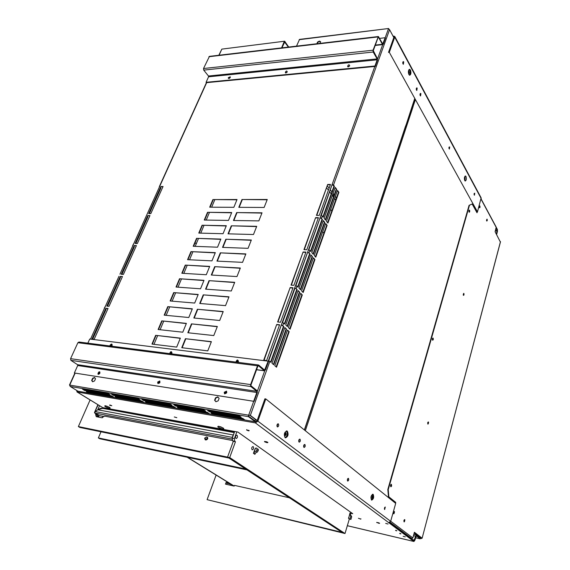 <?xml version="1.0" encoding="UTF-8"?>
<svg xmlns="http://www.w3.org/2000/svg" width="570" height="570" viewBox="0 0 570 570"><rect width="100%" height="100%" fill="white"/><g stroke="black" fill="none" stroke-linecap="round" stroke-linejoin="round"><path stroke-width="0.85" d="M118.389 395.295L118.211 395.708M117.698 396.905L117.527 397.311M393.321 36.644L393.834 37.499M392.994 36.031L394.711 36.366L394.732 37.136L389.317 52.333L388.512 52.419L393.927 37.228L393.371 36.644M394.725 36.387L481.137 197.861L477.475 211.876L476.784 211.869L477.019 211.05M410.428 70.025L409.659 69.298C408.284 69.975 408.027 71.72 408.897 74.52L409.659 75.24C411.034 74.563 411.291 72.825 410.428 70.025M409.103 69.462L409.645 70.096C410.414 72.141 410.343 73.822 409.431 75.14M449.709 146.91L449.381 149.062L449.709 146.91M449.046 147.081L449.06 148.677M474.753 193.194L474.432 195.218L474.753 193.194M474.155 193.451L474.133 194.776M420.902 93.665L420.582 93.366L420.553 95.96L420.902 93.665M420.147 93.744L420.225 95.632M403.717 61.909L403.353 61.567L403.368 64.289L403.717 61.909M402.905 61.938L403.033 63.997M465.982 176.436L465.491 175.973C464.358 176.657 464.115 178.189 464.771 180.569L465.255 181.025C466.388 180.341 466.63 178.809 465.982 176.436M465.042 176.13L464.999 180.875M417.169 88.136L416.848 87.83L416.499 90.138L416.827 90.445L417.169 88.136M416.499 90.131L416.406 88.207M389.317 52.333L477.475 211.876M496.114 227.957L497.211 230.009L495.565 229.981M496.256 227.359L497.368 229.432L497.46 231.335L496.634 234.555M497.211 230.009L496.484 233.871M406.339 125.735L405.918 125.015M232.56 440.524L104.581 416.128L101.838 417.746L96.252 416.67L95.61 414.418L97.157 415.345L96.993 416.812M95.903 413.756L95.61 414.418M97.449 414.682L97.157 415.345M90.088 399.955L78.375 426.574L79.957 427.472L228.898 458.024M78.375 426.574L227.551 457.097L233.308 441.315L232.596 440.824L232.232 438.173L234.69 431.454M207.644 437.546L207.074 437.169C208.214 438.394 207.858 439.328 206.012 439.983L205.236 439.833L204.609 438.202L206.055 439.164L207.808 437.995M204.609 438.202L206.297 437.019L207.074 437.169M205.955 439.969L206.055 439.164M130.737 399.584L130.908 399.171M131.421 397.96L131.599 397.539M153.978 344.33L157.591 335.737M160.113 329.738L163.668 321.281M166.169 315.345L169.668 307.023M172.133 301.167L175.581 292.966M178.018 287.18L181.41 279.108M183.818 273.386L187.16 265.435M189.539 259.785L192.831 251.954M195.182 246.368L198.424 238.659M200.747 233.13L203.939 225.542M206.233 220.077L209.382 212.596M211.655 207.195L214.755 199.828M326.745 187.993L328.398 190.181M329.766 191.983L331.198 193.871M332.367 195.403L333.486 196.885M334.647 198.41L335.759 199.878M233.942 486.039L187.202 457.254M121.253 397.953L121.424 397.547M121.937 396.342L122.115 395.929M117.741 397.347L117.912 396.941M118.425 395.744L118.603 395.331M232.353 439.035L232.218 437.361L233.935 433.521M96.986 416.791L98.71 415.437L94.67 413.015L95.233 411.59L97.755 409.78L102.586 408.355L234.27 432.594M98.439 414.048L96.807 413.421L98.439 414.048M98.147 404.885L94.485 412.502L94.67 413.015L98.703 415.43L103.904 416.592M481.101 198.944L496.199 227.109L495.102 231.726L500.367 242.029M390.685 521.215L412.865 537.952L411.868 538.607L390.08 522.241M469.074 205.35L472.167 204.017L469.074 205.35L387.821 489.523L388.227 489.609L388.854 496.841L388.455 496.755L387.821 489.523M469.445 205.35L388.227 489.609M469.11 212.147L469.673 211.748C469.78 210.145 469.545 209.732 468.968 210.508L469.253 212.247L469.673 211.748M391.618 485.961L391.376 484.279L390.642 485.141C390.528 486.98 390.849 487.25 391.618 485.961L391.22 485.875L391.141 484.322M433.257 339.684C433.371 335.01 431.362 342.057 433.257 339.684M427.735 422.562C427.621 427.186 429.637 419.862 427.735 422.562M463.987 294.925C464.108 290.529 462.327 296.984 463.987 294.925M479.99 207.459C480.118 203.127 478.43 209.154 479.99 207.459M487.207 220.704C487.336 216.465 485.704 222.407 487.207 220.704M403.93 520.367C403.831 525.113 406.011 517.161 403.93 520.367M393.521 512.245C393.421 517.111 395.694 508.996 393.521 512.245M388.854 496.841L395.73 502.384L395.495 503.224M412.865 537.952L414.397 532.259L422.128 538.208L500.467 241.637M472.167 204.017L477.012 212.767L477.268 211.876M421.529 538.522L420.404 538.258L421.572 538.543L414.219 532.9M421.572 538.543L421.707 537.895M342.078 532.394L207.102 499.655L343.019 533.021M207.102 499.655L216.123 475.067M348.69 517.361L348.541 518.472L350.899 519.448L348.541 518.472M349.852 513.492L351.697 516.769L350.899 519.448M351.697 516.769L350.778 516.121L349.716 513.955M349.973 518.807L350.778 516.121M230.009 483.617L226.076 482.441L225.471 484.122L234.185 486.096L234.448 485.369L289.41 497.788M226.661 484.386L227.124 483.089L226.076 482.441M227.124 483.089L230.537 484.265L233.116 485.854M331.804 210.957L330.678 209.511M322.727 231.734L323.881 233.144M335.694 200.056L334.583 198.595M333.728 196.23L332.994 196.23M334.084 195.225L332.431 195.232M295.951 285.499L307.672 252.154L310.037 253.878L298.06 287.13L295.631 285.449L307.672 252.154M307.907 252.439L309.061 252.759L309.902 250.422L308.52 249.817L320.133 217.69L322.435 219.457L310.878 251.541L309.902 250.422M322.314 216.044L320.953 215.439L332.168 184.431L333.5 185.029L334.398 186.233L323.24 217.206L322.314 216.044L321.494 218.296L321.045 218.289L322.435 219.457M321.273 215.474L332.168 184.431M269.859 361.373L268.385 360.767L281.352 324.921L283.86 326.546L270.964 362.342L269.859 361.373L250.365 415.387L257.163 420.51M268.719 360.839L281.352 324.921M297.718 286.767L309.581 253.857L310.037 253.878M308.84 249.86L320.133 217.69M310.55 251.163L321.979 219.45M322.926 216.814L333.949 186.24L334.398 186.233M333.5 185.029L389.574 29.669L393.813 37.556M412.26 105.977L405.633 126.341M284.501 434.076L285.171 435.516M249.054 415.181L249.895 415.302L257.091 420.731M249.902 415.281L248.67 415.195L248.506 416.684L255.324 421.793M270.593 362.021L283.397 326.503L283.86 326.546M297.184 289.546L284.765 324.038L282.257 322.406L294.754 287.871L297.184 289.546L294.754 287.871M284.409 323.696L296.728 289.517M312.495 256.707L300.618 289.852L299.022 288.149L310.964 254.94L312.495 256.707L310.835 255.296M300.276 289.489L312.039 256.685M327.13 225.314L315.759 257.191L314.248 255.438L325.669 223.497L327.13 225.314L325.534 223.875M315.438 256.814L326.681 225.307M286.539 329.125L273.757 364.793L272.018 363.268L284.865 327.522L286.539 329.125L284.758 327.814M273.386 364.465L286.076 329.082M302.299 294.947L290.08 329.189L288.434 327.593L300.711 293.272L302.299 294.947L300.597 293.6M289.724 328.847L301.836 294.911M336.663 189.276L325.598 220.155L324.131 218.317L335.253 187.38L336.663 189.276L335.103 187.787M325.285 219.763L336.214 189.276M285.392 432.701L285.641 434.739L286.097 434.817C286.247 432.559 285.748 432.174 284.608 433.677L285.021 435.801L286.097 434.817M285.641 434.739L284.858 435.715M408.597 71.108L408.947 73.259L409.36 73.224L408.882 71.001L408.362 71.599M338.908 192.29L327.928 223.077L326.475 221.253L337.511 190.409L338.908 192.29L337.362 190.815M327.615 222.685L338.466 192.29M299.756 292.26L287.437 326.631L285.769 325.014L298.153 290.572L299.756 292.26L298.032 290.899M287.081 326.282L299.293 292.225M289.197 331.683L276.521 367.215L274.797 365.705L287.536 330.087L289.197 331.683L287.43 330.386M276.151 366.888L288.733 331.64M324.793 222.4L313.329 254.384L311.797 252.61L323.318 220.561L324.793 222.4L323.183 220.946M313.001 254.006L324.344 222.393M314.932 259.507L303.155 292.538L301.573 290.864L313.415 257.761L314.932 259.507L313.286 258.117M302.812 292.182L314.483 259.493M408.455 73.167L409.36 73.224M276.963 426.103L277.262 424.394M402.847 63.519L402.776 62.451M299.001 439.719L298.716 441.315M416.285 88.706L416.328 89.647M277.041 424.942L276.942 425.512M309.581 253.857L308.605 252.738M333.949 186.24L332.388 184.737M283.397 326.503L281.673 324.978M320.361 217.989L321.145 218.004M282.592 322.47L294.996 288.142M389.574 29.669L388.441 28.792L385.199 37.755M175.033 404.928L175.952 405.548L175.745 406.061L205.699 411.177L203.761 409.809L173.764 404.707L175.745 406.061M175.952 405.548L204.659 410.443M208.855 410.678L209.746 411.312L209.546 411.839L241.231 417.254L239.357 415.865L207.615 410.464L209.546 411.839M209.746 411.312L240.219 416.506M170.124 404.087L141.731 399.264L143.747 400.596L172.104 405.441L170.124 404.087M143.02 399.484L143.953 400.097L143.747 400.596M143.953 400.097L171.036 404.714M138.275 398.672L111.357 394.098L113.416 395.409L140.298 400.005L138.275 398.672M112.675 394.319L113.622 394.924L113.416 395.409M113.622 394.924L139.208 399.285M108.086 393.542L82.536 389.196L84.617 390.486L110.138 394.846L108.086 393.542M83.861 389.424L84.823 390.015L84.617 390.486M84.823 390.015L109.034 394.148M242.727 418.359L211.085 412.929L212.988 414.283L244.587 419.734L242.727 418.359M212.318 413.143L213.187 413.763L212.988 414.283M213.187 413.763L243.575 418.986M207.238 412.267L177.32 407.137L179.279 408.469L209.147 413.62L207.238 412.267M178.581 407.351L179.479 407.963L179.279 408.469M179.479 407.963L208.114 412.887M173.679 406.51L145.357 401.651L147.352 402.969L175.646 407.849L173.679 406.51M146.647 401.871L147.552 402.477L147.352 402.969M147.552 402.477L174.577 407.123M141.909 401.059L115.047 396.449L117.078 397.746L143.911 402.377L141.909 401.059M116.358 396.677L117.285 397.269L117.078 397.746M117.285 397.269L142.821 401.658M86.27 391.512L88.329 392.794L113.808 397.183L111.777 395.894L86.27 391.512M87.595 391.74L88.535 392.324L88.329 392.794M88.535 392.324L112.703 396.485M221.445 427.13L220.248 426.695M106.59 408.334L107.545 408.918L234.405 432.231M74.812 373.25L69.519 384.942L70.252 386.474L77.912 391.177M256.251 421.8L248.385 416.079M104.41 308.484L118.98 276.3M132.767 245.855L206.661 82.65M105.536 305.99L104.253 308.256M90.523 339.143L104.559 308.142M90.68 338.808L90.274 339.114M147.374 213.586L146.49 215.546M160.854 188.121L149.347 213.608M106.034 309.474L92.675 339.05M120.391 277.697L107.53 306.176M134.299 246.91L121.909 274.341M133.864 243.426L132.667 245.513M119.928 274.213L132.952 245.449M147.78 217.063L135.838 243.497M150.808 213.622L161.873 189.126M136.294 245.841L134.242 245.499L121.225 274.298L123.398 274.434L136.415 245.585L134.242 245.499M137.313 243.554L148.834 218.046M135.375 247.843L123.384 274.434M122.358 276.742L120.284 276.386L106.847 306.111L109.027 306.311L121.517 278.609M94.157 339.236L107.203 310.351M111.378 395.822L111.2 396.221M219.072 55.226L221.837 49.12L218.83 55.254M159.4 187.017L159.614 186.547M296.514 46.134L299.549 39.387L388.605 28.507L299.165 39.686M388.804 28.892L388.605 28.507M288.726 47.054L284.637 41.211L221.837 49.12L284.487 41.232M284.451 41.845L288.384 47.089M284.957 41.453L281.936 47.844M281.573 47.894L284.245 41.51M134.534 245.748L121.624 274.32M137.327 243.554L149.939 215.588L147.78 215.56L135.161 243.476L137.327 243.554M149.825 215.845L147.78 215.56M148.058 215.823L135.553 243.49M150.822 213.622L163.056 186.504L160.904 186.533L148.67 213.6L150.822 213.622M162.927 186.775L160.904 186.533M161.175 186.796L149.062 213.6M109.027 306.311L122.457 276.528L120.284 276.386M120.584 276.628L107.238 306.147M94.178 339.236L108.051 308.477L105.87 308.27L91.991 338.965L94.178 339.236M107.965 308.669L105.87 308.27M106.177 308.498L92.39 339.015M191.449 323.874L187.844 332.752L213.779 335.566L217.348 326.496L191.449 323.874L217.263 326.703M188.221 332.787L191.741 324.123M185.421 338.708L181.759 347.707L207.765 350.871L211.385 341.665L185.421 338.708L211.306 341.865M182.143 347.757L185.72 338.951M238.274 361.095L236.885 361.537L236.928 362.214M237.761 362.32L238.288 361.715C238.203 360.632 237.74 360.575 236.885 361.537M237.177 361.779L237.127 362.242M197.384 309.261L193.829 318.003L219.707 320.49L223.219 311.548L197.384 309.261L223.134 311.769M194.213 318.039L197.676 309.51M203.241 294.854L199.735 303.475L225.542 305.634L229.005 296.828L203.241 294.854L228.919 297.055M200.113 303.504L203.526 295.11M209.012 280.654L205.556 289.154L231.299 290.992L234.712 282.314L209.012 280.654L234.612 282.549M205.934 289.175L209.29 280.91M214.698 266.653L211.292 275.032L236.97 276.564L240.333 268.014L214.698 266.653L240.234 268.256M211.669 275.054L214.976 266.917M220.305 252.852L216.949 261.11L242.556 262.35L245.869 253.914L220.305 252.852L245.77 254.17M217.327 261.124L220.576 253.116M225.834 239.236L222.528 247.38L248.064 248.328L251.334 240.013L225.834 239.236L251.228 240.284M222.898 247.394L226.105 239.507M231.292 225.813L228.029 233.843L253.493 234.512L256.721 226.319L231.292 225.813L256.607 226.589M228.399 233.857L231.555 226.09M236.671 212.574L233.451 220.497L258.851 220.889L262.029 212.81L236.671 212.574L261.915 213.087M233.821 220.505L236.928 212.852M241.979 199.514L238.802 207.33L264.131 207.459L267.266 199.486L241.979 199.514L267.152 199.778M239.172 207.33L242.229 199.799M155.667 335.324L151.976 344.088L176.693 347.094L180.355 338.131L155.667 335.324L180.277 338.323M161.759 320.874L158.118 329.517L182.785 332.203L186.397 323.368L161.759 320.874L186.312 323.575M167.765 306.639L164.167 315.16L188.784 317.519L192.346 308.812L167.765 306.639L192.261 309.033M164.559 315.196L168.057 306.881M173.679 292.595L170.138 300.996L194.705 303.055L198.21 294.469L173.679 292.595L198.118 294.697M170.523 301.031L173.971 292.845M179.522 278.751L176.023 287.038L200.533 288.791L203.996 280.333L179.522 278.751L203.896 280.561M176.408 287.059L179.807 279.001M185.279 265.093L181.83 273.265L206.283 274.733L209.696 266.389L185.279 265.093L209.596 266.632M182.215 273.286L185.556 265.356M190.957 251.627L187.559 259.685L211.955 260.868L215.317 252.638L190.957 251.627L215.211 252.895M187.936 259.706L191.235 251.89M196.557 238.345L193.202 246.29L217.541 247.195L220.861 239.087L196.557 238.345L220.754 239.343M193.586 246.304L196.828 238.609M202.079 225.236L198.773 233.08L223.055 233.714L226.326 225.72L202.079 225.236L226.219 225.984M199.158 233.087L202.35 225.506M207.53 212.311L204.267 220.048L228.492 220.419L231.719 212.532L207.53 212.311L231.605 212.802M204.651 220.056L207.801 212.582M212.909 199.557L209.689 207.188L233.857 207.309L237.035 199.521L212.909 199.557L236.921 199.806M210.073 207.188L213.173 199.828M264.06 360.233L276.707 324.48L279.599 324.757L266.618 360.554L263.703 360.19L276.707 324.48M291.377 285.178L303.105 251.976L305.955 252.083L293.892 285.335L291.028 285.157L303.105 251.976M277.975 322.007L290.144 287.565L293.016 287.757L280.511 322.242L277.618 321.979L290.144 287.565M316.77 215.396L327.679 184.481L330.479 184.452L319.25 215.417L316.428 215.389L327.679 184.481M304.302 249.66L315.609 217.633L318.43 217.669L306.795 249.753L303.953 249.646L315.609 217.633M99.928 373.122C98.767 372.773 98.567 373.058 99.33 373.977M287.102 72.169L285.869 72.433L286.076 72.931M171.862 353.265C171.435 352.139 171.014 352.296 170.608 353.742M349.46 66.156L348.142 66.32L348.434 66.84M226.575 392.844C226.083 389.873 224.024 395.345 226.575 392.844M112.155 345.384C111.592 344.643 111.178 344.886 110.922 346.111M159.757 382.748L159.828 382.605C159.899 379.962 157.135 384.351 159.614 382.955M230.145 77.684L229.005 78.019L229.147 78.496M91.656 380.461L92.618 378.288L94.549 377.44L95.518 378.751L94.556 380.924L92.625 381.779L91.656 380.461M217.776 396.87L219.108 398.373L218.182 400.81L215.93 401.743L214.605 400.233L215.531 397.803L217.776 396.87M316.913 43.74L317.511 42.087L319.392 41.09L320.632 41.717L319.905 43.391M315.851 217.932L318.324 217.961M290.408 287.836L292.923 288.007M276.977 324.736L279.521 324.978M317.198 43.712L317.718 42.415L319.599 41.41L320.561 41.902M216.009 401.707L214.911 400.461L215.838 398.031L218.004 397.126M92.76 381.722L91.991 380.674L92.953 378.501L94.748 377.711M230.116 77.727L229.19 78.475M159.835 381.957L158.88 383.282M112.126 345.092L111.186 346.147M226.554 392.16L225.492 393.542M349.488 66.035L348.313 66.811M171.876 352.666L170.843 353.77M287.102 72.141L286.047 72.924M99.885 372.801L99.002 374.055M152.361 344.137L155.973 335.559M158.503 329.56L162.058 321.117M303.354 252.261L305.855 252.353M327.907 184.787L330.365 184.758M248.969 415.423L248.584 415.359M405.534 126.64L406.282 127.131L413.115 106.583L412.231 106.063M464.493 177.477L464.942 177.584L464.457 177.512M371.668 495.693L371.155 496.271M370.913 497.546L371.184 498.287C372.11 497.966 372.36 497.118 371.932 495.75M468.939 211.748L468.989 210.508M390.543 486.153L390.785 484.764M390.536 485.79L390.657 485.099M420.069 95.154L420.026 94.249M448.946 148.143L448.939 147.623M384.408 508.675L384.586 507.728M347.351 480.225L347.586 478.95M303.625 446.609L303.903 445.042M432.374 339.763L432.488 338.459M464.443 179.514C465.063 179.6 465.234 178.959 464.942 177.584M473.905 205.414L473.577 206.568M390.863 498.458L390.621 499.306M415.437 99.608L405.975 126.825M253.579 452.829L256.001 451.126L256.835 449.851L258.153 450.777L257.319 452.053L254.256 453.77L253.443 453.207M100.997 431.789L98.368 437.924L99.864 438.772L246.96 469.894M196.465 243.319L194.869 243.262M254.69 449.673L254.02 451.582M98.368 437.924L245.613 469.01M256.835 449.851C257.284 448.177 256.764 447.685 255.26 448.376L255.161 448.348M254.391 450.528L254.826 450.25M257.106 448.968C258.31 448.875 258.652 449.474 258.153 450.777M264.972 369.916L265.456 369.98L268.534 361.466L268.178 361.159L264.608 370.087L258.723 365.092L257.505 365.798L250.622 384.593L251.121 385.876L257.041 390.649L257.284 392.58L254.113 401.351L74.349 372.98L254.113 401.351M258.353 364.957L78.995 342.029L77.891 342.705L70.58 358.665L70.901 360.361L77.57 364.693L77.719 365.527L74.349 372.98M263.903 369.517L265.456 369.98L264.266 370.685L258.474 365.755L257.868 366.111L250.992 384.9L250.551 384.828M268.178 361.159L89.725 339.043L87.858 343.161M111.57 346.197L112.14 345.427C112.183 343.696 111.499 343.61 110.096 345.171L110.345 346.04M110.096 345.171L109.96 345.99M171.399 353.842L171.983 353.037C171.456 351.006 170.665 351.198 169.611 353.614M237.882 362.342L238.481 361.487C237.79 359.328 236.928 359.528 235.894 362.085M256.564 369.674L264.266 370.685L264.501 370.03M70.58 358.665L250.622 384.593L250.871 386.553L256.799 391.319L256.92 392.288L253.743 401.059M257.284 392.58L77.719 365.527M158.111 383.603L158.061 382.335L159.892 381.145M159.942 382.406L159.707 380.967L157.669 382.057L157.897 383.496L159.942 382.406M224.231 392.253L224.516 393.756L226.767 392.645L226.482 391.148L224.231 392.253M99.892 373.207C99.608 368.484 95.739 377.255 99.892 373.207M224.715 393.87L224.609 392.545L226.661 391.319M98.247 374.362L98.254 373.165L99.9 372.011M97.406 416.492L97.242 416.862M76.914 391.882L102.735 407.628L77.214 391.989L255.381 422.89L257.875 421.152L265.798 398.929L264.915 398.793L256.992 421.002L255.745 421.864L77.598 391.127L77.214 391.989L76.565 390.35M389.787 522.448L414.055 540.659L415.594 536.199L416.492 535.038L420.461 538.059L420.254 538.828L415.537 537.724M420.254 538.828L416.335 535.836L414.846 540.31L413.934 541.486L347.344 525.697M255.381 422.89L413.849 541.443M285.1 437.667C283.682 434.368 284.295 432.131 286.945 430.949L287.323 431.148C288.733 434.44 288.114 436.677 285.47 437.853L285.1 437.667M285.171 437.71C287.43 435.886 287.857 433.649 286.461 430.998L286.375 430.934M347.657 481.037C347.159 479.748 347.394 478.843 348.348 478.323L348.462 478.38C348.961 479.669 348.726 480.574 347.771 481.094L347.657 481.037M347.451 480.738L347.864 478.515M384.665 509.559L385.284 507.022L384.665 509.559M384.465 509.188L384.821 507.279M303.974 447.379C303.382 445.954 303.646 444.978 304.765 444.45L304.914 444.529C305.506 445.954 305.242 446.93 304.123 447.457L303.974 447.379M303.789 447.158L304.252 444.593M277.348 426.859C276.685 425.348 276.97 424.329 278.189 423.802L278.374 423.895C279.029 425.405 278.744 426.424 277.519 426.951L277.348 426.859M277.184 426.681L277.661 423.916M371.505 500.011C370.521 497.318 370.992 495.387 372.93 494.24L373.151 494.361C374.134 497.054 373.656 498.978 371.718 500.125L371.505 500.011M371.412 499.926C372.987 498.301 373.336 496.413 372.466 494.276M299.065 442.078C298.466 440.639 298.73 439.655 299.87 439.128L300.027 439.206C300.632 440.653 300.362 441.636 299.229 442.163L299.065 442.078M299.357 439.263L298.887 441.871M265.798 398.929L395.694 503.381L390.657 521.322L388.697 522.626M360.924 518.8L360.817 519.156L358.437 518.265L360.817 519.156M376.692 522.555L378.017 522.619C379.748 523.174 380.076 523.417 378.993 523.331L376.742 522.369M111.798 405.719L109.789 405.363C109.326 404.778 109.996 404.899 111.798 405.719M109.946 404.999L109.789 405.363M174.306 416.983L176.821 417.675L174.306 416.983M246.603 430.015L249.119 430.471C249.304 431.062 248.463 430.913 246.603 430.015L246.746 429.623M217.954 427.101C217.398 425.804 219.165 426.125 223.255 428.063L223.796 428.654C222.792 429.146 220.839 428.626 217.954 427.101L218.274 426.246M218.481 426.274L223.062 427.942M267.515 442.163L267.337 442.676L266.511 442.52L264.509 441.736L264.637 441.372M405.299 536.84L403.132 536.334L405.299 536.84M385.705 523.41L388.028 524.037L385.705 523.41M105.671 405.826L109.283 407.236M105.108 406.56C104.068 405.284 105.528 405.548 109.49 407.358L110.217 408.013C109.468 408.391 107.766 407.906 105.108 406.56L105.45 405.776M396.834 530.734C396.285 531.133 394.219 529.601 396.834 530.734M400.924 533.769C400.361 534.154 398.337 532.651 400.924 533.769M264.509 441.736L265.827 441.572C267.936 442.242 268.442 442.605 267.337 442.676M102.735 407.628L237.847 432.032L352.745 513.691L351.056 513.306M187.573 457.332L234.199 486.06M382.185 43.854L383.232 44.203L385.42 38.154L385.185 37.727L382.762 43.976L378.366 36.53L373.044 50.203L373.193 52.027L377.126 58.895L377.297 58.425L377.44 60.221L375.195 66.426L374.953 66.006L206.069 82.315L206.361 82.679L375.195 66.426M377.44 60.221L377.197 59.8L374.953 66.006M228.285 77.691C228.385 78.874 229.04 78.81 230.244 77.499L230.23 76.808L228.285 77.691L228.57 78.062L230.33 77.035M349.716 65.721C348.491 62.465 345.847 69.483 349.716 65.721M287.266 71.877C286.325 68.749 283.561 75.468 287.266 71.877M378.366 36.53L209.454 56.359L203.518 68.514L203.725 70.11L208.463 76.017L208.563 76.808L206.069 82.315M208.463 76.017L377.126 58.895L377.197 59.8L208.563 76.808M375.331 45.073L383.232 44.203L382.776 44.61L382.42 44.282L378.558 37.342L378.145 37.371L373.293 50.637L377.297 58.425M379.57 38.375L385.185 37.727M378.145 37.371L377.903 36.936L208.919 56.722M232.218 437.361L95.233 411.59L97.755 409.78C99.907 408.405 101.667 407.992 103.042 408.548M103.391 407.75L103.085 408.448M232.232 438.173L234.391 438.579L236.842 431.846M234.391 438.579L234.755 441.237L232.596 440.824M349.339 519.028L345 533.527L229.703 457.575L235.46 441.722L234.755 441.237M235.46 441.722L233.308 441.315L227.544 457.133L343.09 533.064L345 533.527M229.703 457.575L227.544 457.133M253.208 446.616L253.03 446.531C251.691 447.094 251.384 448.163 252.104 449.73L252.268 449.816C253.607 449.245 253.921 448.184 253.208 446.616M235.909 438.43L236.094 438.522C237.498 437.959 237.825 436.869 237.063 435.245L236.878 435.152C235.467 435.715 235.146 436.812 235.909 438.43M255.588 448.134L253.415 453.285L254.94 454.347L255.168 453.692M351.255 512.63L350.97 513.599L350.023 512.929L348.79 517.638M336.45 197.94L335.338 196.479M334.184 194.947L333.065 193.465M331.904 191.926L330.472 190.031M329.104 188.228L327.451 186.041M394.732 37.136L481.208 198.574M497.261 230.964L495.316 230.928M207.744 437.981L206.297 437.019M121.275 395.787L121.097 396.2M120.584 397.404L120.413 397.81M99.515 405.726L97.755 409.78L233.094 434.967M94.67 413.015L232.361 439.114M496.242 227.48L481.044 199.151M421.622 537.831L420.204 537.496M226.86 482.619L227.138 481.849M255.424 419.477L254.947 420.817M412.452 105.4L414.775 98.418M304.352 429.93L405.598 125.963M296.172 288.477L297.041 286.055M282.798 325.527L283.703 323.012M383.011 43.812L377.219 59.829M374.818 66.462L268.206 361.18M265.128 369.702L256.949 392.31M253.7 401.287L248.67 415.195L69.725 385.085L75.069 373.286M70.252 386.474L248.506 416.684M406.282 127.131L305.335 430.728M107.274 408.754L107.089 409.189M107.302 409.224L107.459 408.868M113.487 394.839L113.637 394.483M117.249 395.544L117.427 395.131L117.242 395.544M256.001 451.126L257.319 452.053M98.931 415.473L98.247 417.055M98.46 417.098L99.144 415.516M102.358 417.739L102.992 416.25L102.343 417.739M106.113 409.011L106.419 408.298L106.105 409.003M111.585 396.293L111.756 395.886L111.578 396.285M77.891 342.705L257.505 365.798M250.501 385.783L251.121 385.876M70.901 360.361L250.871 386.553M77.57 364.693L256.799 391.319M255.716 390.45L257.041 390.649M414.554 540.096L412.73 539.669M415.594 536.199L413.471 535.7M405.541 533.855L404.743 533.67M257.875 421.152L390.657 521.322M266.511 442.52L266.746 441.828M378.138 37.385L378.558 37.342M377.917 36.965L378.736 36.872M203.518 68.514L373.044 50.203M203.725 70.11L373.193 52.027M500.489 241.808L422.128 538.208M414.875 98.589L412.509 105.678M405.662 126.241L304.494 430.044M159.287 186.739L206.411 82.671M117.513 395.145L117.335 395.559M111.834 395.929L111.67 396.307M106.497 408.32L106.198 409.025M103.077 416.271L102.458 417.717M256.536 369.759L264.473 370.799M347.337 525.718L413.934 541.486M402.121 531.703L402.919 531.888M413.813 534.411L416.456 535.023M375.188 45.45L382.776 44.61M382.278 44.032L382.762 43.976M97.869 404.714L94.591 412.245"/></g></svg>
